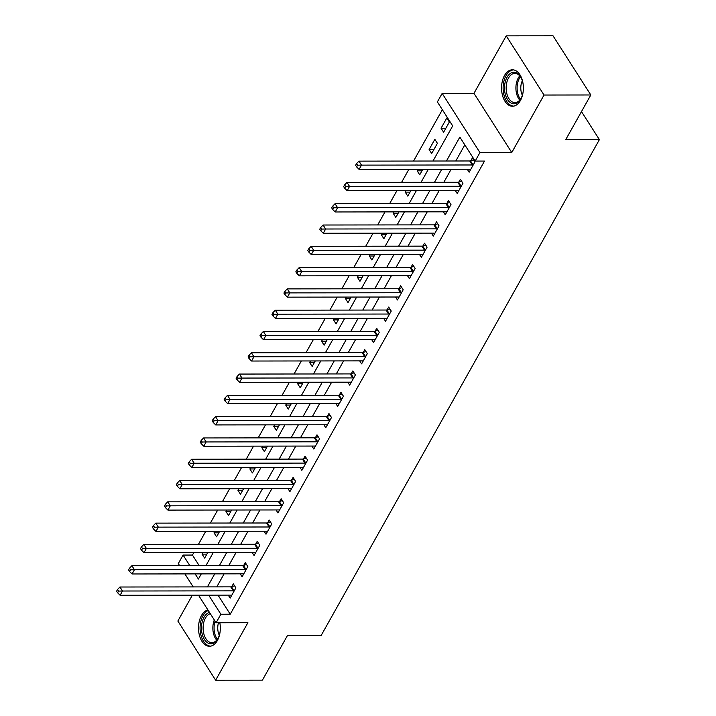 <?xml version="1.0" encoding="UTF-8"?>
<svg xmlns="http://www.w3.org/2000/svg" width="716" height="716" viewBox="0 0 716 716"><rect width="100%" height="100%" fill="white"/><g stroke="black" fill="none" stroke-linecap="round" stroke-linejoin="round"><path stroke-width="1.07" d="M504.494 75.547A18.222 10.91 -90.1 0 0 502.453 95.264A18.222 10.91 -90.1 0 0 512.486 106.245A18.222 10.91 -90.1 0 0 520.425 100.491A18.222 10.91 -90.1 0 0 522.465 80.774A18.222 10.91 -90.1 0 0 512.432 69.792A18.222 10.91 -90.1 0 0 504.494 75.547M207.935 609.987A18.222 10.91 -90.1 0 0 201.447 615.572A18.222 10.91 -90.1 0 0 199.406 635.289A18.222 10.91 -90.1 0 0 209.439 646.271A18.222 10.91 -90.1 0 0 217.378 640.516A18.222 10.91 -90.1 0 0 219.848 622.741M432.983 161.028L452.691 125.9L437.378 101.914L442.157 93.402L479.944 152.562L475.164 161.082L459.842 137.096L446.426 161.011M473.965 93.357L511.761 152.526L544.026 95.031L590.807 94.968L553.02 35.8L506.23 35.863L473.965 93.357L442.157 93.402M192.362 595.175L177.854 621.032L215.641 680.2L247.906 622.705L216.089 622.75L198.475 595.166M179.626 565.658L178.302 563.582L183.081 555.061L189.838 565.64M193.803 552.618L192.434 555.052L183.081 555.061M442.354 109.709L413.535 161.055M408.899 169.316L401.587 182.347M396.95 190.608L389.638 203.639M385.002 211.9L377.69 224.94M373.054 233.201L365.742 246.232M361.106 254.493L353.793 267.524M349.148 275.785L341.836 288.817M337.2 297.086L329.888 310.118M325.252 318.378L317.94 331.41M313.304 339.67L305.992 352.702M301.355 360.962L294.043 373.994M289.407 382.263L282.086 395.295M277.45 403.555L270.138 416.587M265.502 424.848L258.19 437.879M253.554 446.14L246.241 459.171M241.605 467.441L234.293 480.472M229.657 488.733L222.345 501.764M217.7 510.025L210.388 523.056M205.752 531.317L198.439 544.348M544.026 95.031L506.23 35.863M590.807 94.968L565.712 139.683L599.399 139.638L321.207 635.378L287.519 635.423L262.423 680.137L215.641 680.2M192.434 555.052L199.191 565.631M202.923 552.6L202.073 554.13L204.624 558.122L207.721 552.6M208.079 544.339L207.559 544.339M214.872 531.308L214.021 532.829L216.572 536.83L219.678 531.299M220.036 523.047L219.508 523.047M226.829 510.016L225.97 511.537L228.52 515.538L231.626 510.007M231.984 501.755L231.465 501.755M238.777 488.724L237.918 490.245L240.469 494.246L243.574 488.715M243.932 480.454L243.413 480.454M250.725 467.423L249.866 468.953L252.426 472.945L255.523 467.423M255.88 459.162L255.361 459.162M262.674 446.131L261.814 447.652L264.374 451.653L267.471 446.122M267.829 437.87L267.31 437.87M274.622 424.839L273.772 426.36L276.322 430.361L279.428 424.83M279.777 416.569L279.258 416.578M286.57 403.547L285.72 405.068L288.271 409.069L291.376 403.538M291.734 395.277L291.215 395.277M298.527 382.246L297.668 383.776L300.219 387.768L303.324 382.246M303.682 373.985L303.163 373.985M310.476 360.954L309.616 362.475L312.167 366.476L315.273 360.945M315.631 352.693L315.112 352.693M322.424 339.661L321.565 341.183L324.124 345.184L327.221 339.653M327.579 331.392L327.06 331.392M334.372 318.36L333.522 319.891L336.072 323.883L339.169 318.36M339.527 310.1L339.008 310.1M346.32 297.068L345.47 298.599L348.021 302.591L351.126 297.059M351.484 288.808L350.956 288.808M358.277 275.776L357.418 277.298L359.969 281.298L363.075 275.767M363.433 267.515L362.914 267.515M370.226 254.484L369.366 256.006L371.917 260.006L375.023 254.475M375.381 246.215L374.862 246.215M382.174 233.183L381.315 234.714L383.874 238.705L386.971 233.183M387.329 224.922L386.81 224.922M394.122 211.891L393.263 213.413L395.823 217.413L398.919 211.882M399.277 203.63L398.758 203.63M406.07 190.599L405.22 192.121L407.771 196.121L410.877 190.59M411.226 182.338L410.707 182.338M418.019 169.307L417.168 170.829L419.719 174.829L422.825 169.298M423.183 161.037L422.664 161.037M431.667 153.528L437.404 143.307L434.854 139.316L429.117 149.537L431.667 153.528M443.616 132.236L449.353 122.015L446.802 118.015L441.065 128.236L443.616 132.236M218.04 595.139L230.23 614.221L484.517 161.073L475.164 161.082M464.818 144.892L455.779 160.993M451.143 169.262L443.83 182.294M439.194 190.554L431.882 203.586M427.246 211.846L419.934 224.878M415.298 233.139L407.986 246.179M403.35 254.44L396.029 267.471M391.392 275.732L384.08 288.763M379.444 297.024L372.132 310.055M367.496 318.325L360.184 331.356M355.548 339.617L348.236 352.648M343.599 360.909L336.287 373.94M331.642 382.201L324.33 395.232M319.694 403.502L312.382 416.533M307.746 424.794L300.434 437.825M295.798 446.086L288.485 459.117M283.849 467.378L276.537 480.409M271.901 488.679L264.58 501.71M259.944 509.971L252.632 523.002M247.996 531.263L240.683 544.294M236.047 552.555L228.735 565.595M224.099 573.856L216.787 586.887M228.252 595.13L230.158 598.102L235.895 587.881L233.335 583.88L231.787 586.655M240.2 573.829L242.106 576.81L247.843 566.589L245.284 562.588L243.735 565.363M252.157 552.537L254.055 555.518L259.792 545.297L257.241 541.296L255.684 544.071M264.106 531.245L266.003 534.217L271.74 523.996L269.189 520.004L267.632 522.769M276.054 509.953L277.951 512.925L283.688 502.704L281.137 498.703L279.58 501.477M288.002 488.652L289.908 491.632L295.645 481.412L293.086 477.411L291.528 480.185M299.95 467.36L301.857 470.34L307.594 460.12L305.034 456.119L303.486 458.893M311.908 446.068L313.805 449.039L319.542 438.819L316.991 434.827L315.434 437.592M323.856 424.776L325.753 427.747L331.49 417.526L328.939 413.526L327.382 416.3M335.804 403.475L337.701 406.455L343.438 396.234L340.888 392.234L339.33 395.008M347.752 382.183L349.659 385.163L355.387 374.933L352.836 370.942L351.279 373.707M359.7 360.891L361.607 363.862L367.344 353.641L364.784 349.65L363.236 352.415M371.649 339.59L373.555 342.57L379.292 332.349L376.732 328.349L375.184 331.123M383.606 318.298L385.503 321.278L391.24 311.057L388.69 307.057L387.132 309.831M395.554 297.006L397.452 299.977L403.189 289.756L400.638 285.765L399.08 288.53M407.502 275.714L409.4 278.685L415.137 268.464L412.586 264.464L411.029 267.238M419.451 254.413L421.357 257.393L427.094 247.172L424.534 243.171L422.977 245.946M431.399 233.121L433.305 236.101L439.042 225.88L436.483 221.879L434.934 224.654M443.356 211.829L445.254 214.8L450.99 204.579L448.44 200.587L446.882 203.353M455.304 190.537L457.202 193.508L462.939 183.287L460.388 179.286L458.831 182.061M467.253 169.236L469.15 172.216L474.887 161.995L472.336 157.994L470.779 160.769M599.399 139.638L581.482 111.589M511.761 152.526L479.944 152.562M230.23 614.221L220.868 614.23L216.089 622.75M195.11 573.892L198.404 579.047L201.303 573.883M205.94 565.622L213.252 552.591M217.888 544.33L225.2 531.299M229.836 523.029L237.148 509.998M241.784 501.737L249.096 488.706M253.733 480.445L261.045 467.414M265.69 459.153L273.002 446.122M277.638 437.852L284.95 424.821M289.586 416.56L296.898 403.529M301.534 395.268L308.847 382.237M313.483 373.967L320.795 360.936M325.431 352.675L332.752 339.644M337.388 331.383L344.7 318.351M349.336 310.091L356.649 297.059M361.285 288.79L368.597 275.758M373.233 267.498L380.545 254.466M385.181 246.206L392.493 233.174M397.138 224.914L404.45 211.882M409.087 203.613L416.399 190.581M421.035 182.32L428.347 169.289M193.204 586.914L184.898 573.91M208.687 595.157L220.868 614.23M441.79 169.271L434.478 182.303M429.842 190.563L422.521 203.595M417.884 211.864L410.572 224.896M405.936 233.156L398.624 246.188M393.988 254.449L386.676 267.48M382.04 275.741L374.728 288.772M370.091 297.042L362.779 310.073M358.134 318.334L350.822 331.365M346.186 339.626L338.874 352.657M334.238 360.918L326.926 373.958M322.29 382.219L314.977 395.25M310.341 403.511L303.029 416.542M298.393 424.803L291.072 437.834M286.436 446.104L279.124 459.135M274.488 467.396L267.175 480.427M262.539 488.688L255.227 501.719M250.591 509.98L243.279 523.011M238.643 531.281L231.331 544.312M226.686 552.573L219.373 565.604M214.737 573.865L207.425 586.896M206.87 554.121L202.073 554.13M445.871 128.236L441.065 128.236M433.914 149.528L429.117 149.537M421.966 170.82L417.168 170.829M410.017 192.121L405.22 192.121M398.069 213.413L393.263 213.413M386.121 234.705L381.315 234.714M374.164 255.997L369.366 256.006M362.215 277.298L357.418 277.298M350.267 298.59L345.47 298.599M338.319 319.882L333.522 319.891M326.371 341.174L321.565 341.183M314.422 362.475L309.616 362.475M302.465 383.767L297.668 383.776M290.517 405.059L285.72 405.068M278.569 426.351L273.772 426.36M266.62 447.652L261.814 447.652M254.672 468.944L249.866 468.953M242.715 490.236L237.918 490.245M230.767 511.528L225.97 511.537M218.819 532.829L214.021 532.829M233.282 590.861L230.731 586.869L119.939 587.013L122.499 591.013L233.282 590.861A2.336 1.36 147.4 0 0 234.051 590.745L234.338 590.655M118.579 591.094L117.558 589.492L116.601 591.201L117.621 592.794L118.579 591.094L122.499 591.013L120.109 595.273L230.892 595.121A2.336 1.36 147.4 0 1 231.519 595.247L231.707 595.336M230.731 586.869A2.336 1.36 147.4 0 0 231.501 586.744L234.571 585.804M119.939 587.013L117.558 589.492M117.621 592.794L120.109 595.273M245.23 569.569L242.679 565.568L131.887 565.721L134.447 569.721L245.23 569.569A2.336 1.36 147.4 0 0 246 569.444L246.286 569.363M130.527 569.802L129.506 568.2L128.549 569.9L129.569 571.502L130.527 569.802L134.447 569.721L132.057 573.972L242.84 573.829A2.336 1.36 147.4 0 1 243.476 573.955L243.664 574.035M242.679 565.568A2.336 1.36 147.4 0 0 243.449 565.452L246.519 564.512M131.887 565.721L129.506 568.2M129.569 571.502L132.057 573.972M257.178 548.277L254.627 544.276L143.844 544.428L146.395 548.42L257.178 548.277A2.336 1.36 147.4 0 0 257.948 548.152L258.234 548.062M142.475 548.501L141.455 546.908L140.497 548.608L141.526 550.21L142.475 548.501L146.395 548.42L144.006 552.68L254.789 552.537A2.336 1.36 147.4 0 1 255.424 552.654L255.612 552.743M254.627 544.276A2.336 1.36 147.4 0 0 255.397 544.151L258.467 543.22M143.844 544.428L141.455 546.908M141.526 550.21L144.006 552.68M269.135 526.985L266.576 522.984L155.793 523.128L158.343 527.128L269.135 526.985A2.336 1.36 147.4 0 0 269.896 526.86L270.183 526.77M154.432 527.209L153.403 525.607L152.454 527.316L153.475 528.909L154.432 527.209L158.343 527.128L155.954 531.388L266.746 531.236A2.336 1.36 147.4 0 1 267.372 531.362L267.56 531.451M266.576 522.984A2.336 1.36 147.4 0 0 267.345 522.859L270.415 521.919M155.793 523.128L153.403 525.607M153.475 528.909L155.954 531.388M281.084 505.684L278.533 501.692L167.741 501.835L170.292 505.836L281.084 505.684A2.336 1.36 147.4 0 0 281.853 505.559L282.14 505.478M166.381 505.917L165.36 504.315L164.403 506.024L165.423 507.617L166.381 505.917L170.292 505.836L167.902 510.096L278.694 509.944A2.336 1.36 147.4 0 1 279.321 510.069L279.509 510.159M278.533 501.692A2.336 1.36 147.4 0 0 279.294 501.567L282.364 500.627M167.741 501.835L165.36 504.315M165.423 507.617L167.902 510.096M219.794 622.741A15.77 9.442 89.9 0 1 219.946 623.484A15.77 9.442 89.9 0 1 220.143 624.755M220.152 631.306A15.77 9.442 89.9 0 1 217.977 638.511A15.77 9.442 89.9 0 1 208.893 643.451A15.77 9.442 89.9 0 1 201.876 632.604A15.77 9.442 89.9 0 1 209.511 612.44M210.289 613.666A14.606 8.744 -90.1 0 0 203.478 632.264A14.606 8.744 -90.1 0 0 211.864 642.646A14.606 8.744 -90.1 0 0 218.183 638.108M219.302 635.298A11.501 6.883 89.9 0 1 218.04 631.351A11.501 6.883 89.9 0 1 218.505 622.741M208.258 610.48A18.106 10.838 -90.1 0 0 200.534 633.275A18.106 10.838 -90.1 0 0 210.692 646.145M523.199 91.281A15.77 9.442 89.9 0 1 521.033 98.486A15.77 9.442 89.9 0 1 520.854 98.808A15.77 9.442 89.9 0 1 507.501 99.515A15.77 9.442 89.9 0 1 507.062 77.221A15.77 9.442 89.9 0 1 521.006 77.534A15.77 9.442 89.9 0 1 523.19 84.73M521.212 77.928A14.606 8.744 -90.1 0 0 514.876 73.408A14.606 8.744 -90.1 0 0 508.512 78.017A14.606 8.744 -90.1 0 0 506.874 93.823A14.606 8.744 -90.1 0 0 514.911 102.621A14.606 8.744 -90.1 0 0 521.239 98.083M513.694 69.908A18.106 10.838 -90.1 0 0 506.042 75.619A18.106 10.838 -90.1 0 0 503.966 95.031A18.106 10.838 -90.1 0 0 513.739 106.12M522.349 95.273A11.501 6.883 89.9 0 1 522.331 80.738M293.032 484.392L290.481 480.391L179.689 480.543L182.24 484.535L293.032 484.392A2.336 1.36 147.4 0 0 293.802 484.267L294.088 484.177M178.329 484.625L177.308 483.023L176.351 484.723L177.371 486.325L178.329 484.625L182.24 484.535L179.85 488.795L290.642 488.652A2.336 1.36 147.4 0 1 291.269 488.777L291.457 488.858M290.481 480.391A2.336 1.36 147.4 0 0 291.251 480.275L294.312 479.335M179.689 480.543L177.308 483.023M177.371 486.325L179.85 488.795M304.98 463.1L302.429 459.099L191.637 459.251L194.197 463.243L304.98 463.1A2.336 1.36 147.4 0 0 305.75 462.975L306.036 462.885M190.277 463.324L189.257 461.731L188.299 463.431L189.319 465.033L190.277 463.324L194.197 463.243L191.807 467.503L302.591 467.36A2.336 1.36 147.4 0 1 303.226 467.476L303.414 467.566M302.429 459.099A2.336 1.36 147.4 0 0 303.199 458.974L306.269 458.043M191.637 459.251L189.257 461.731M189.319 465.033L191.807 467.503M316.928 441.808L314.378 437.807L203.595 437.95L206.145 441.951L316.928 441.808A2.336 1.36 147.4 0 0 317.698 441.683L317.985 441.593M202.225 442.032L201.205 440.43L200.247 442.139L201.268 443.732L202.225 442.032L206.145 441.951L203.756 446.211L314.539 446.059A2.336 1.36 147.4 0 1 315.174 446.184L315.362 446.274M314.378 437.807A2.336 1.36 147.4 0 0 315.147 437.682L318.217 436.742M203.595 437.95L201.205 440.43M201.268 443.732L203.756 446.211M328.886 420.507L326.326 416.515L215.543 416.658L218.094 420.659L328.886 420.507A2.336 1.36 147.4 0 0 329.646 420.382L329.933 420.301M214.174 420.74L213.153 419.137L212.204 420.838L213.225 422.44L214.174 420.74L218.094 420.659L215.704 424.919L326.496 424.767A2.336 1.36 147.4 0 1 327.123 424.892L327.31 424.973M326.326 416.515A2.336 1.36 147.4 0 0 327.096 416.39L330.166 415.45M215.543 416.658L213.153 419.137M213.225 422.44L215.704 424.919M340.834 399.215L338.274 395.214L227.491 395.366L230.042 399.358L340.834 399.215A2.336 1.36 147.4 0 0 341.604 399.089L341.881 399M226.131 399.447L225.11 397.845L224.153 399.546L225.173 401.148L226.131 399.447L230.042 399.358L227.652 403.618L338.444 403.475A2.336 1.36 147.4 0 1 339.071 403.6L339.259 403.681M338.274 395.214A2.336 1.36 147.4 0 0 339.044 395.089L342.114 394.158M227.491 395.366L225.11 397.845M225.173 401.148L227.652 403.618M352.782 377.923L350.231 373.922L239.439 374.065L241.99 378.066L352.782 377.923A2.336 1.36 147.4 0 0 353.552 377.797L353.838 377.708M238.079 378.146L237.059 376.553L236.101 378.254L237.121 379.856L238.079 378.146L241.99 378.066L239.6 382.326L350.392 382.183A2.336 1.36 147.4 0 1 351.019 382.299L351.207 382.389M350.231 373.922A2.336 1.36 147.4 0 0 350.992 373.797L354.062 372.866M239.439 374.065L237.059 376.553M237.121 379.856L239.6 382.326M364.73 356.622L362.18 352.63L251.388 352.773L253.947 356.774L364.73 356.622A2.336 1.36 147.4 0 0 365.5 356.505L365.786 356.416M250.027 356.854L249.007 355.252L248.049 356.962L249.07 358.555L250.027 356.854L253.947 356.774L251.558 361.034L362.341 360.882A2.336 1.36 147.4 0 1 362.967 361.007L363.155 361.097M362.18 352.63A2.336 1.36 147.4 0 0 362.949 352.505L366.019 351.565M251.388 352.773L249.007 355.252M249.07 358.555L251.558 361.034M376.679 335.33L374.128 331.338L263.336 331.481L265.896 335.482L376.679 335.33A2.336 1.36 147.4 0 0 377.448 335.204L377.735 335.124M261.975 335.562L260.955 333.96L259.998 335.661L261.018 337.263L261.975 335.562L265.896 335.482L263.506 339.733L374.289 339.59A2.336 1.36 147.4 0 1 374.924 339.715L375.112 339.796M374.128 331.338A2.336 1.36 147.4 0 0 374.898 331.213L377.967 330.273M263.336 331.481L260.955 333.96M261.018 337.263L263.506 339.733M388.627 314.038L386.076 310.037L275.293 310.189L277.844 314.181L388.627 314.038A2.336 1.36 147.4 0 0 389.397 313.912L389.683 313.823M273.924 314.261L272.903 312.668L271.946 314.369L272.975 315.971L273.924 314.261L277.844 314.181L275.454 318.441L386.237 318.298A2.336 1.36 147.4 0 1 386.873 318.414L387.061 318.504M386.076 310.037A2.336 1.36 147.4 0 0 386.846 309.912L389.916 308.981M275.293 310.189L272.903 312.668M272.975 315.971L275.454 318.441M400.584 292.746L398.024 288.745L287.241 288.888L289.792 292.889L400.584 292.746A2.336 1.36 147.4 0 0 401.345 292.62L401.631 292.531M285.881 292.969L284.852 291.376L283.903 293.077L284.923 294.679L285.881 292.969L289.792 292.889L287.402 297.149L398.194 297.006A2.336 1.36 147.4 0 1 398.821 297.122L399.009 297.212M398.024 288.745A2.336 1.36 147.4 0 0 398.794 288.62L401.864 287.689M287.241 288.888L284.852 291.376M284.923 294.679L287.402 297.149M412.532 271.445L409.982 267.453L299.19 267.596L301.74 271.597L412.532 271.445A2.336 1.36 147.4 0 0 413.302 271.328L413.588 271.239M297.829 271.677L296.809 270.075L295.851 271.785L296.871 273.378L297.829 271.677L301.74 271.597L299.351 275.857L410.143 275.705A2.336 1.36 147.4 0 1 410.769 275.83L410.957 275.92M409.982 267.453A2.336 1.36 147.4 0 0 410.742 267.328L413.812 266.388M299.19 267.596L296.809 270.075M296.871 273.378L299.351 275.857M424.481 250.153L421.93 246.152L311.138 246.304L313.689 250.305L424.481 250.153A2.336 1.36 147.4 0 0 425.25 250.027L425.537 249.947M309.777 250.385L308.757 248.783L307.799 250.484L308.82 252.086L309.777 250.385L313.689 250.305L311.299 254.556L422.091 254.413A2.336 1.36 147.4 0 1 422.717 254.538L422.905 254.619M421.93 246.152A2.336 1.36 147.4 0 0 422.7 246.035L425.76 245.096M311.138 246.304L308.757 248.783M308.82 252.086L311.299 254.556M436.429 228.86L433.878 224.86L323.086 225.012L325.646 229.004L436.429 228.86A2.336 1.36 147.4 0 0 437.199 228.735L437.485 228.646M321.726 229.084L320.705 227.491L319.748 229.192L320.768 230.794L321.726 229.084L325.646 229.004L323.256 233.264L434.039 233.121A2.336 1.36 147.4 0 1 434.675 233.237L434.863 233.326M433.878 224.86A2.336 1.36 147.4 0 0 434.648 224.734L437.718 223.804M323.086 225.012L320.705 227.491M320.768 230.794L323.256 233.264M448.377 207.568L445.826 203.568L335.043 203.711L337.594 207.712L448.377 207.568A2.336 1.36 147.4 0 0 449.147 207.443L449.433 207.354M333.674 207.792L332.654 206.19L331.696 207.9L332.716 209.493L333.674 207.792L337.594 207.712L335.204 211.972L445.987 211.82A2.336 1.36 147.4 0 1 446.623 211.945L446.811 212.034M445.826 203.568A2.336 1.36 147.4 0 0 446.596 203.442L449.666 202.503M335.043 203.711L332.654 206.19M332.716 209.493L335.204 211.972M460.334 186.267L457.775 182.276L346.991 182.419L349.542 186.42L460.334 186.267A2.336 1.36 147.4 0 0 461.095 186.142L461.381 186.062M345.622 186.5L344.602 184.898L343.653 186.608L344.673 188.201L345.622 186.5L349.542 186.42L347.153 190.68L457.945 190.528A2.336 1.36 147.4 0 1 458.571 190.653L458.759 190.742M457.775 182.276A2.336 1.36 147.4 0 0 458.544 182.15L461.614 181.211M346.991 182.419L344.602 184.898M344.673 188.201L347.153 190.68M472.283 164.975L469.723 160.975L358.94 161.127L361.49 165.119L472.283 164.975A2.336 1.36 147.4 0 0 473.052 164.85L473.33 164.761M357.579 165.208L356.559 163.606L355.601 165.306L356.622 166.909L357.579 165.208L361.49 165.119L359.101 169.379L469.893 169.236A2.336 1.36 147.4 0 1 470.519 169.361L470.707 169.441M469.723 160.975A2.336 1.36 147.4 0 0 470.493 160.858L473.562 159.919M358.94 161.127L356.559 163.606M356.622 166.909L359.101 169.379M234.051 590.745L231.501 586.744M246 569.444L243.449 565.452M257.948 548.152L255.397 544.151M269.896 526.86L267.345 522.859M281.853 505.559L279.294 501.567M216.733 640.158A14.606 8.744 89.9 0 1 213.225 632.255A14.606 8.744 89.9 0 1 214.308 619.949M215.104 621.211A14.123 8.458 -90.1 0 0 214.433 632.112A14.123 8.458 -90.1 0 0 217.431 639.29M519.78 100.133A14.606 8.744 89.9 0 1 518.259 78.008A14.606 8.744 89.9 0 1 519.753 75.887M520.451 76.746A14.123 8.458 -90.1 0 0 519.395 78.33A14.123 8.458 -90.1 0 0 520.478 99.264M293.802 484.267L291.251 480.275M305.75 462.975L303.199 458.974M317.698 441.683L315.147 437.682M329.646 420.382L327.096 416.39M341.604 399.089L339.044 395.089M353.552 377.797L350.992 373.797M365.5 356.505L362.949 352.505M377.448 335.204L374.898 331.213M389.397 313.912L386.846 309.912M401.345 292.62L398.794 288.62M413.302 271.328L410.742 267.328M425.25 250.027L422.7 246.035M437.199 228.735L434.648 224.734M449.147 207.443L446.596 203.442M461.095 186.142L458.544 182.15M473.052 164.85L470.493 160.858"/></g></svg>
